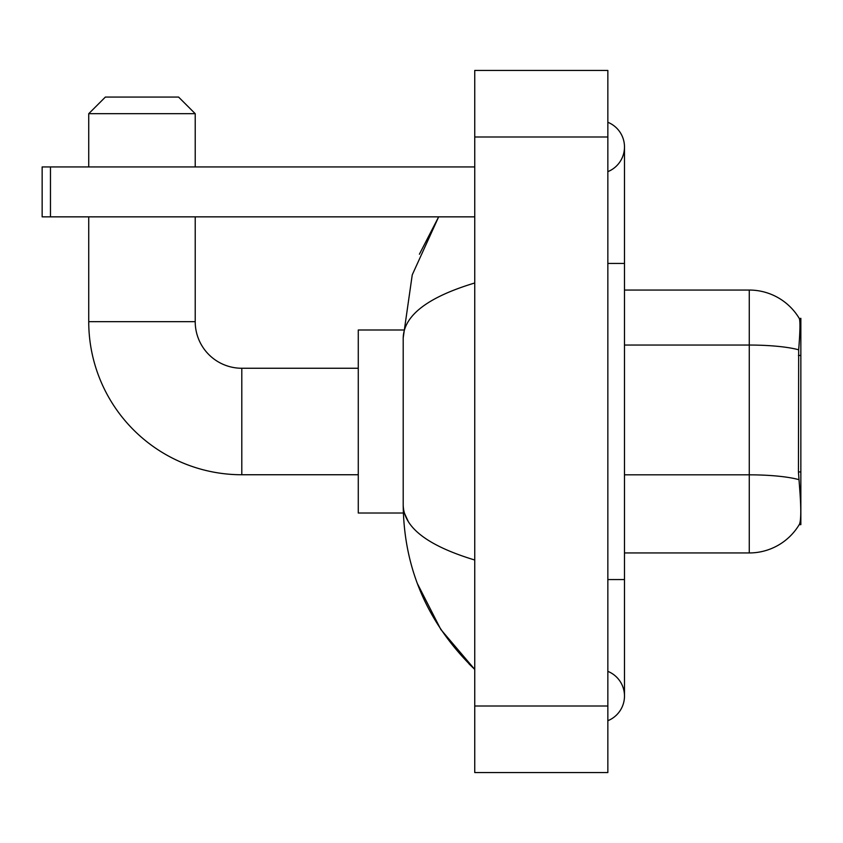 <?xml version="1.0" encoding="UTF-8"?>
<svg xmlns="http://www.w3.org/2000/svg" width="843" height="843" viewBox="0 0 843 843"><rect width="100%" height="100%" fill="white"/><g stroke="black" fill="none" stroke-linecap="round" stroke-linejoin="round"><path stroke-width="1.26" d="M800.85 471.932L798.437 471.932L799.512 486.39C801.187 507.233 801.187 519.815 799.512 524.156L799.217 524.652L800.85 524.652L800.85 318.348L799.333 318.549A58.23 58.23 0 0 0 749.269 290.055A58.23 58.23 0 0 1 799.217 318.348A58.23 58.23 0 0 0 749.269 290.055L624.484 290.055M799.512 524.156A58.23 58.23 0 0 1 749.269 552.945L624.484 552.945M798.437 471.932L798.679 349.813C800.112 331.721 800.334 321.299 799.333 318.549A58.23 58.23 0 0 0 749.269 290.055L749.269 345.05L624.484 345.05M358.275 474.746L241.804 474.746L241.804 368.254A46.586 46.586 0 0 1 195.218 321.668L195.218 216.851M241.804 368.254A46.586 46.586 0 0 1 195.218 321.668A46.586 46.586 0 0 0 241.804 368.254L358.275 368.254M241.804 474.746A153.068 153.068 0 0 1 88.736 321.668L88.736 216.851M105.375 97.061L178.579 97.061L195.218 113.689L88.736 113.689L105.375 97.061M195.218 166.935L195.218 113.689M88.736 166.935L88.736 113.689M403.344 329.992L358.275 329.992L358.275 513.008L403.344 513.008M50.464 216.851L42.15 216.851L42.15 166.935L50.464 166.935L50.464 216.851L474.746 216.851M474.746 166.935L50.464 166.935M607.845 579.562L624.484 579.562L624.484 146.967A26.618 26.618 0 0 1 607.845 171.645A26.618 26.618 0 0 0 607.845 122.288A26.618 26.618 0 0 1 624.484 146.967A26.618 26.618 0 0 0 607.845 122.288A26.618 26.618 0 0 1 624.484 146.967M607.845 720.712A26.618 26.618 0 0 0 607.845 671.355A26.618 26.618 0 0 1 607.845 720.712A26.618 26.618 0 0 0 624.484 696.033A26.618 26.618 0 0 1 607.845 720.712M474.746 282.985C427.686 297.168 403.829 315.503 403.196 337.969L403.196 505.031C403.734 527.423 427.58 545.748 474.746 560.015M474.746 772.567L607.845 772.567L607.845 70.433L474.746 70.433L474.746 772.567M403.196 337.969L412.248 274.85L438.655 216.851L419.403 254.217M417.38 583.588L440.847 629.51L474.746 669.405C427.759 623.799 403.913 569.004 403.196 505.031M408.191 521.332L404.377 513.008M800.85 355.461L798.437 355.461M749.269 552.945L749.269 345.05A58.23 10.116 180 0 1 798.679 349.813M798.858 479.646A58.23 10.116 180 0 0 749.269 474.83L624.484 474.83M88.736 321.668L195.218 321.668M607.845 263.438L624.484 263.438M474.746 706.012L607.845 706.012M474.746 136.987L607.845 136.987M624.484 579.562L624.484 696.033M474.746 669.405L468.95 663.82"/></g></svg>
